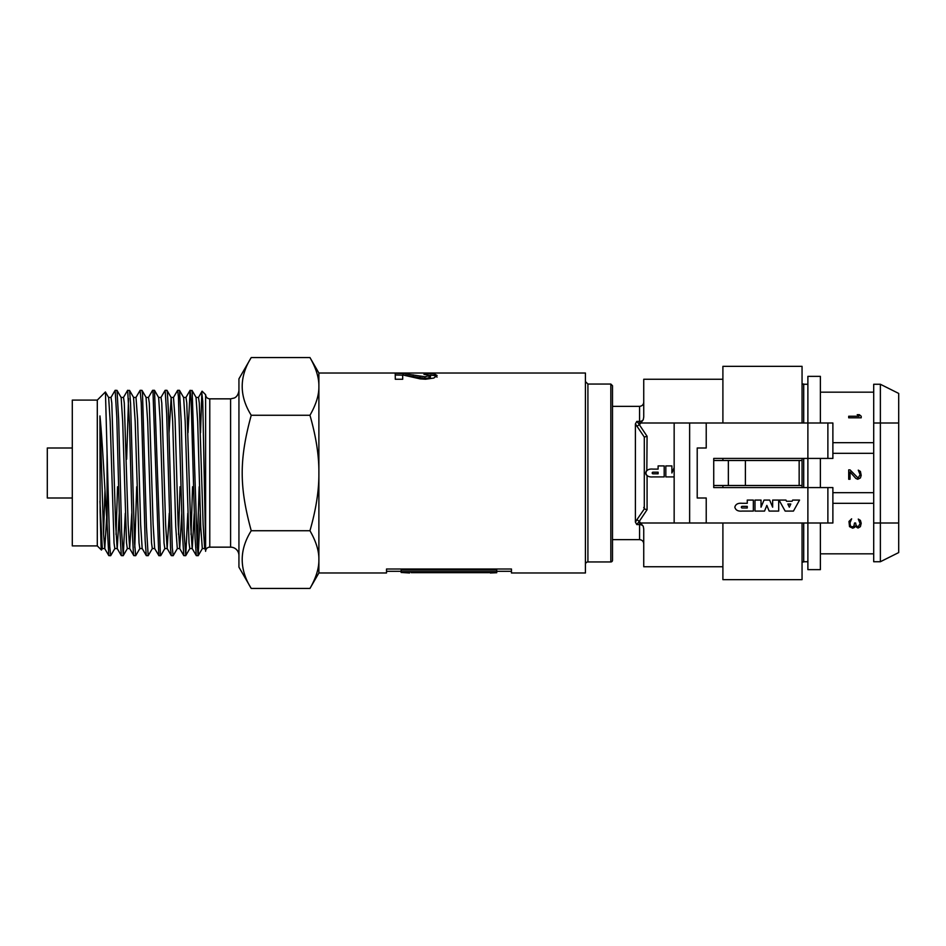 <?xml version="1.0" encoding="UTF-8"?>
<svg xmlns="http://www.w3.org/2000/svg" width="946" height="946" viewBox="0 0 946 946"><rect width="100%" height="100%" fill="white"/><g stroke="black" fill="none" stroke-linecap="round" stroke-linejoin="round"><path stroke-width="1.42" d="M196.047 397.438L197.679 421.467L200.753 527.04L202.314 548.562M196.094 397.438L198.506 397.438L199.275 403.031L203.13 524.545L204.667 548.479L205.613 550.111L205.613 545.913L202.74 401.4L201.829 393.004L200.517 432.748M187.793 513.252L185.759 555.621L184.21 534.348L181.23 422.164L179.504 390.379L183.63 397.521L185.18 421.384L189.023 542.969L189.791 548.55L192.215 548.562M191.033 534.537L192.558 486.752M183.595 397.438L186.007 397.438L186.776 403.031L190.631 524.533L192.168 548.479L196.295 555.621L198.175 555.692L197.123 544.458L192.156 390.864L190.158 390.308L191.139 400.726L195.053 538.002L196.295 555.621M192.263 548.55L194.261 513.252M169.038 432.748L171.143 397.521L172.68 421.467L175.755 527.04L177.292 548.562L179.716 548.562L181.762 513.252M178.534 534.537L180.059 486.752M173.496 397.438L175.057 418.972L178.132 524.569L179.669 548.479L183.796 555.621L185.676 555.692M164.888 548.479L160.761 555.621L160.382 554.758L154.517 390.367L158.644 397.509L160.181 421.396L164.025 542.957L164.805 548.562L167.217 548.562M158.597 397.438L161.009 397.438L161.79 403.031L165.633 524.616L167.17 548.479L169.275 513.252M146.051 397.45L147.682 421.431L151.537 542.98L152.306 548.562L154.718 548.562M146.098 397.438L148.51 397.438L149.291 403.031L153.134 524.592L154.671 548.491L158.904 555.692M133.552 397.438L135.183 421.455L139.038 542.969L139.807 548.562L142.219 548.562M135.999 397.438L137.56 418.96L140.635 524.533L142.172 548.479L146.299 555.621L148.179 555.692L146.476 527.088L142.503 393.666L142.018 390.379L140.162 390.308M125.298 513.252L123.264 555.621L121.644 532.172L118.664 419.693L117.02 390.379L121.147 397.521L122.684 421.396L126.539 542.969L127.308 548.55L129.732 548.562M121.1 397.438L123.524 397.438L124.293 403.02L128.136 524.557L129.673 548.479L131.778 513.252M97.296 400.099L97.296 545.901L72.298 545.901L72.298 400.099L97.296 400.099L105.408 391.975L108.648 397.521L110.185 421.467L114.04 542.98L114.809 548.562L117.233 548.562L119.279 513.252M116.039 534.525L117.564 486.752M108.601 397.438L111.025 397.438L111.794 403.031L115.637 524.604L117.186 548.479L121.313 555.621L123.181 555.692M114.892 548.491L110.682 555.704L109.724 546.291L107.087 453.205L107.087 523.729L108.814 555.633L110.682 555.692M117.02 390.379L115.14 390.308L116.784 416.938L119.716 528.187L121.313 555.621M110.93 397.521L115.14 390.308M139.89 548.479L135.68 555.704L134.557 542.803L130.583 403.753L129.59 390.556L127.663 390.308L129.507 424.009L132.44 534.667L133.421 553.386L133.8 555.621L135.656 555.692M128.538 398.573L126.646 459.248M123.429 397.509L127.639 390.296M134.781 547.427L136.685 486.752M152.389 548.479L148.179 555.692M135.928 397.521L140.138 390.296L141.238 402.748L145.152 540.391L146.299 555.621M148.427 397.521L152.554 390.379L152.98 391.561L158.798 555.633M177.387 548.491L173.177 555.704L172.29 547.71L168.329 409.819L167.336 391.975L166.934 390.308L165.136 390.308L166.685 414.064L170.599 549.283L171.297 555.621L173.153 555.692M160.926 397.521L165.136 390.308M173.425 397.521L177.635 390.308L178.416 396.717L182.33 531.936L183.796 555.621M200.292 513.252L198.175 555.704M188.018 432.748L190.134 390.296M197.276 547.427L199.168 486.752M401.151 571.313L386.524 571.313L386.524 572.98L318.885 572.98L318.885 373.02L585.42 373.02L585.42 572.98L511.455 572.98L511.455 571.313L496.733 571.313M585.42 564.443A2.495 2.495 0 0 1 587.915 561.948L610.832 561.948A1.667 1.667 0 0 0 612.5 560.28L612.5 385.72L610.832 384.052L610.832 561.948M430.359 375.148L434.19 375.491L437.087 377.087M405.314 375.349L424.943 378.353L429.046 377.974L430.465 377.052L430.465 375.432L423.95 374.344L424.719 373.363L434.19 373.836L437.087 375.479L433.8 378.057L425.534 379.228L420.178 378.885L402.665 374.935L402.712 379.251L395.298 379.251L395.215 373.303L403.197 373.54L424.943 376.745L430.465 375.42L430.465 377.052M395.215 374.959L403.197 375.195M402.665 374.935L402.7 379.251M424.719 374.356L424.719 373.363M420.048 377.927L420.048 376.319M411.203 572.661L488.916 572.661M490.194 572.98L496.733 572.72L496.733 570.095L401.151 570.095L401.151 572.472L409.583 572.98M386.524 572.98L386.524 569.007L511.455 569.007L511.455 572.98M496.733 571.751L401.151 571.751M309.957 588.447C316.082 577.77 319.062 568.156 318.885 559.594C319.062 551.033 316.082 541.408 309.957 530.73C316.082 509.362 319.062 490.123 318.885 473C319.062 455.877 316.082 436.638 309.957 415.27C316.082 404.592 319.062 394.967 318.885 386.406C319.062 377.844 316.082 368.231 309.957 357.553L251.234 357.553C239.196 376.792 239.196 396.031 251.234 415.27C239.196 459.425 239.196 486.575 251.234 530.73C239.196 549.969 239.196 569.208 251.234 588.447L309.957 588.447L318.885 572.98M251.234 588.447L238.936 567.151L238.936 378.849L251.234 357.553M107.087 523.741C104.805 490.844 102.428 440.127 99.945 415.944L100.134 511.597L101.092 546.788L101.447 550.052L102.404 548.479M105.455 391.999L107.087 453.205M209.776 547.155L209.776 398.845C207.245 398.597 205.85 397.214 205.613 394.683L205.613 551.317A4.162 4.162 0 0 1 209.776 547.155L230.599 547.155A8.337 8.337 0 0 1 238.936 555.491M251.234 415.27L309.957 415.27M251.234 530.73L309.957 530.73M99.945 501.203L102.31 548.55L104.77 548.562L106.65 517.308M103.54 534.525L104.982 490.099M205.613 545.913L205.613 550.111M99.945 415.944L103.504 533.591L104.77 548.562M72.298 448.002L47.3 448.002L47.3 497.998L72.298 497.998M635.405 522.121L636.788 524.581L639.283 521.364L636.93 519.673L635.405 522.121L635.405 423.879L644.297 437.064L644.297 508.936L636.93 519.673M722.898 566.737L643.741 566.737L643.741 529.027L643.256 526.295L639.283 521.364L647.076 509.717L644.297 508.936L643.741 507.434M646.106 471.368L645.941 474.313M646.059 474.561L647.076 475.649L647.076 509.717L644.297 508.936M646.828 470.54L647.076 436.283L644.297 437.064M646.662 470.682L646.142 471.309M647.076 436.283L639.283 424.636L636.93 426.327M643.741 402.18C643.493 404.711 642.109 406.094 639.579 406.342L639.579 424.636L636.788 421.419L635.405 423.879M639.579 424.636L643.256 419.705L643.741 416.973L643.741 379.263L722.898 379.263M674.155 476.902L665.83 476.902L665.83 465.905L671.885 465.905L671.885 473L674.155 467.608M802.054 366.35L802.054 423.004L722.898 423.004L722.898 366.35L802.054 366.35M802.054 487.58L802.054 458.42M802.054 522.996L802.054 579.65L722.898 579.65L722.898 522.996M653.012 472.184A0.816 0.816 0 0 0 652.196 473A0.816 0.816 0 0 0 653.012 473.816L658.109 473.816L658.109 472.184L653.012 472.184M664.187 476.902L664.187 465.905L658.109 465.905L658.109 469.11L653.012 469.11C648.885 468.719 646.449 470.02 645.692 473C646.437 475.992 648.885 477.292 653.012 476.902L664.187 476.902M671.885 465.905L671.885 473M665.83 476.902L665.83 465.905M722.898 460.501L722.898 458.42M722.898 487.58L722.898 485.499M728.349 460.501L728.349 485.499L713.733 485.499L713.733 460.501L802.054 460.501M728.349 485.499L802.054 485.499M745.389 460.501L745.389 485.499M799.157 485.499L799.157 460.501M641.152 522.996L807.884 522.996L807.884 487.58L713.733 487.58L713.733 458.42L807.884 458.42L807.884 423.004L706.224 423.004L706.224 448.002L697.214 448.002L706.224 448.002M674.155 522.996L674.155 423.004L689.634 423.004L689.634 522.996M807.884 423.004L807.884 376.354L820.383 376.354L820.383 423.004L807.884 423.004L832.882 423.004L832.882 458.42L807.884 458.42L807.884 487.58L832.882 487.58L832.882 522.996L807.884 522.996L807.884 569.646L820.383 569.646L820.383 522.996M832.882 522.996L832.882 503.319L873.702 503.319M852.701 526.898L851.637 526.898L853.765 526.378L854.557 522.996L855.622 522.996L856.154 525.598L857.75 526.638M859.879 522.996L858.282 519.082L860.411 520.383L861.203 523.256L860.411 526.638L858.282 527.939M873.702 522.996L898.7 522.996L898.7 393.43L880.371 384.265L873.702 384.265L873.702 561.735L880.371 561.735L880.371 423.004L873.702 423.004M880.371 384.265L880.371 423.004L898.7 423.004M898.7 522.996L898.7 552.57L880.371 561.735M803.71 522.996L803.71 561.959L802.054 561.959M742.161 506.358A0.816 0.816 0 0 0 741.345 507.174A0.816 0.816 0 0 0 742.161 507.99L747.257 507.99L747.257 506.358L742.161 506.358M753.335 511.077L753.335 500.079L747.257 500.079L747.257 503.296L742.161 503.296C738.034 502.905 735.598 504.194 734.841 507.174C735.598 510.166 738.034 511.467 742.161 511.077L753.335 511.077M706.224 522.996L706.224 497.998L697.214 497.998L697.214 448.002M785.96 500.079L786.516 501.25L792.098 501.25L786.516 501.25L785.96 500.079L779.043 500.079L785.96 500.079M792.098 501.25L792.642 500.079L799.547 500.079L793.458 511.077L785.145 511.077L779.043 500.079M754.991 500.079L761.033 500.079L761.033 507.174L764.037 500.079L769.654 500.079L772.646 507.174L772.646 500.079L778.7 500.079L778.7 511.077L769.145 511.077L766.839 505.389L764.545 511.077L754.991 511.077L754.991 500.079L761.033 500.079L761.033 507.174L764.037 500.079L769.654 500.079M792.642 500.079L799.547 500.079M769.145 511.077L766.839 505.389M772.646 507.174L772.646 500.079L778.7 500.079L778.7 511.077M706.224 423.004L689.634 423.004M706.224 497.998L697.214 497.998M790.797 504.017L789.331 507.174L787.829 504.017L790.797 504.017M832.882 458.42L832.882 453.323L873.702 453.323M873.702 442.681L832.882 442.681L832.882 453.323M832.882 442.681L832.882 423.004M820.383 487.58L820.383 458.42M873.702 492.677L832.882 492.677L832.882 487.58M832.882 492.677L832.882 503.319M858.282 477.683L859.879 475.081M848.704 416.24L848.704 417.801L861.203 417.801L861.203 416.24L859.346 414.679L857.218 414.679L859.074 416.24L848.704 416.24M857.75 527.939L855.089 526.118L854.557 527.419L852.701 528.199L849.508 526.638L848.976 521.435L851.637 518.822L850.04 522.736L850.3 525.598L851.637 526.898M858.282 526.638L859.879 524.037M859.879 474.041L858.282 470.138L860.411 471.439L861.203 475.341L860.411 477.943L857.75 479.244L855.882 478.463L850.04 471.959L850.04 479.244L848.704 479.244L848.704 469.878L850.04 469.878L857.75 477.683M802.054 384.041L803.71 384.041L803.71 423.004M803.71 458.42L803.71 487.58M585.42 381.557L587.915 384.052L587.915 561.948M434.19 375.491L434.19 373.836M429.046 377.974L429.046 376.366M424.943 378.353L424.943 376.745M413.213 376.484L413.213 374.853M403.197 374.994L403.197 373.54M209.776 398.845L230.599 398.845L230.599 547.155M643.256 419.705A4.162 3.228 180 0 1 639.579 421.419L636.788 421.419M636.788 524.581L639.579 524.581L639.579 539.658L612.5 539.658M643.256 526.295A4.162 3.228 0 0 0 639.579 524.581L639.579 521.364M674.155 423.004L641.152 423.004M827.88 458.42L827.88 423.004M827.88 522.996L827.88 487.58M202.29 548.562L204.703 548.562M171.049 397.438L173.508 397.438M133.599 397.438L136.023 397.438M158.881 555.692L160.678 555.692M152.637 390.308L154.435 390.308M177.647 390.308L179.421 390.308M587.915 384.052L610.832 384.052M318.885 373.02L309.957 357.553M97.296 545.901L101.447 550.052M205.613 394.683L202.113 391.195M127.403 548.479L123.264 555.621M133.646 397.521L129.519 390.367M146.145 397.521L142.018 390.379M171.143 397.521L167.016 390.379M189.886 548.479L185.759 555.621M196.141 397.521L192.014 390.379M202.385 548.491L198.258 555.633M108.814 555.633L104.687 548.491M133.8 555.621L129.673 548.479M171.297 555.621L167.17 548.479M190.051 390.367L185.924 397.509M202.066 391.206L198.424 397.521M230.599 398.845L234.147 398.053C234.088 398.053 238.049 397.048 238.936 390.509M639.579 406.342L612.5 406.342M639.579 539.658C642.109 539.906 643.493 541.289 643.741 543.82M873.702 553.824L820.383 553.824M803.71 384.265L807.884 384.265M873.702 392.176L820.383 392.176M803.71 561.735L807.884 561.735"/></g></svg>
